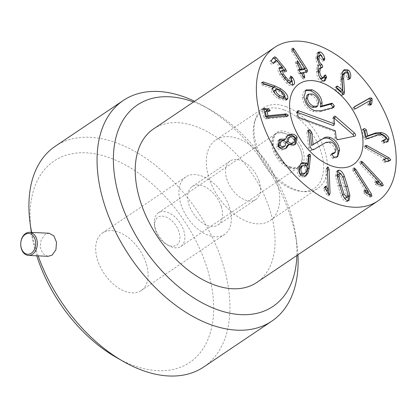 <?xml version="1.0" encoding="UTF-8"?>
<svg xmlns="http://www.w3.org/2000/svg" width="417" height="417" viewBox="0 0 417 417"><rect width="100%" height="100%" fill="white"/><g stroke="black" fill="none" stroke-linecap="round" stroke-linejoin="round"><path stroke-width="0.31" stroke-dasharray="2.08 1.56" d="M363.718 129.791L362.274 129.718L362.102 130.328L363.754 138.011L365.276 139.294L367.137 139.122L376.436 135.848L380.361 135.661L384.714 139.116L384.245 140.701M386.225 138.095L384.714 139.116M382.895 140.717L381.591 141.254L381.388 141.775L382.988 143.104L386.517 142.583L387.153 141.957M383.014 141.071L382.353 141.082M385.027 142.15L383.515 143.172M365.271 136.99L363.754 138.011M366.626 147.269L365.568 146.685L363.885 146.69L365.485 148.515L385.084 159.414M386.601 158.34L385.084 159.362M384.036 159.706L382.467 160.409L383.88 162.077L385.256 162.343L388.863 161.327L389.181 160.691M383.984 159.393L382.467 160.409L384.047 159.211M389.796 160.529L388.284 161.546M365.563 145.33L363.885 146.69M379.048 182.239L361.299 163.183L359.438 162.244L360.486 164.428L377.802 183.079M379.34 182.026L377.828 183.047M376.442 182.677L374.518 182.318L375.415 184.283L376.827 185.237L380.486 186.373L381.79 186.331L381.618 185.237M376.03 181.296L374.518 182.318L375.967 181.593M382.003 185.357L380.486 186.373M383.192 185.429L381.675 186.451L383.025 185.502M361.044 161.134L359.438 162.244M368.133 192.195L354.32 170.365L352.542 168.88L353.09 171.064L366.955 192.982M365.573 192.164L363.535 191.111L363.978 193.061L365.261 194.39L368.956 196.735L370.395 197.205L370.218 195.557M365.047 190.089L363.535 191.111M370.473 195.714L368.956 196.735M352.542 168.88L354.033 167.874M303.31 174.514L304.785 172.664C305.859 170.23 305.677 168.233 304.238 166.67L301.496 166.341M306.302 171.648L304.785 172.664M305.75 165.653L304.238 166.67M308.575 155.604L307.058 156.62L306.214 165.825M308.601 155.385L307.694 155.239L307.058 156.62M299.979 165.434L298.463 166.456C296.727 170.657 297.066 173.993 299.484 176.454L304.155 177.105L304.89 176.485M301.486 163.24L300.709 163.646L298.463 166.456M301.001 175.437L299.484 176.454M281.548 141.165L279.515 142.484M283.643 147.003L284.524 143.401C283.367 141.811 281.871 141.405 280.036 142.187M286.036 142.379L284.524 143.401M292.463 143.401L293.516 139.247C292.27 137.459 290.54 137.005 288.335 137.897L287.678 138.272M295.033 138.225L293.516 139.247M289.846 136.88L288.335 137.897M287.094 135.89L286.271 136.364L283.982 140.185M277.993 146.091L276.481 147.112C278.535 149.932 281.147 150.673 284.311 149.338L285.822 148.322L284.311 149.338M278.749 140.19L277.936 140.659L276.481 147.112M287.099 145.601L293.083 145.742L294.824 144.61M288.668 144.558L287.151 145.575M294.595 144.72L293.083 145.742M265.248 111.678L268.47 111.829L268.47 110.833M263.82 109.405L262.387 109.405L262.22 110.062L264.029 117.479L265.806 118.861L285.999 117.047L286.515 116.88L286.708 116.108M265.546 116.458L264.029 117.479M287.511 116.03L285.999 117.047M353.918 107.159L352.954 107.706L352.401 109.337L354.184 109.655L368.081 101.784L367.94 105.392L369.545 105.725L371.13 104.667M369.598 100.768L368.081 101.784M369.629 100.82L368.117 101.837M369.452 104.37L367.94 105.392M371.062 104.709L369.545 105.725L370.181 104.672M336.357 87.325L335.44 87.122L334.992 87.742L335.304 89.65L341.497 95.17L342.367 95.279L342.93 94.08M347.564 72.511L346.053 73.528L347.507 79.663L348.388 79.788L348.972 78.599M343.843 73.246L346.053 73.528M348.659 76.936L347.142 77.958M343.822 70.197L343.029 70.593L340.939 73.47L340.209 79.73L341.007 91.474M341.721 78.709L340.209 79.73M342.55 90.395L341.033 91.412M343.014 94.153L341.497 95.17M326.464 77.536L324.947 78.558M324.885 75.315L323.628 75.941L325.145 74.924M324.562 76.514L323.978 75.92L322.362 78.563M324.754 75.753L323.238 76.775M319.766 77.494L318.286 73.157M321.914 67.533L320.543 68.612L322.503 67.58M319.125 68.602L320.397 68.555M322.054 67.59L320.543 68.612L321.272 67.361M319.266 64.75L317.42 59.798M320.814 55.206L319.297 56.222L322.591 61.283L324.499 60.251M318.166 56.269L319.297 56.222M323.185 58.745L321.669 59.761M323.655 59.845L323.279 60.095L321.981 56.128M324.103 60.262L322.591 61.283L323.279 60.095M317.134 57.854L315.617 58.875L317.686 65.792L319.203 64.771M317.811 52.803L316.956 53.084L315.617 58.875M319.359 64.599L317.843 65.62M319.041 64.901L317.853 65.704C316.805 66.058 316.336 68.122 316.451 71.906C317.061 77.124 318.697 80.418 321.366 81.795L323.509 81.727L324.176 80.997M317.968 70.885L316.451 71.906M322.878 80.773L321.366 81.795M307.313 71.87L305.797 72.892L306.135 72.032M304.598 68.852L292.635 50.217L291.264 49.102L292.776 48.08M292.687 48.179L291.384 49.055L291.431 50.895L303.373 69.675M293.401 50.723L291.89 51.739M304.848 68.57L303.336 69.592M299.76 69.467L297.274 63.723L295.549 61.961L297.066 60.945M295.695 61.909L295.778 63.926L298.436 70.072L297.592 70.499L299.104 69.477M299.953 69.055L298.473 70.337M299.01 69.576L297.717 70.442L297.722 72.23L299.166 73.788L300.11 73.934L301.58 77.338L303.159 79.152L304.817 78.078M300.683 72.772L299.166 73.788M303.159 79.152L303.081 77.135L301.6 73.46L305.797 72.892M301.892 73.538L301.574 73.47M291.368 78.516L291.102 78.693L290.602 77.984L288.965 77.072L290.18 82.545L291.697 81.523M288.611 82.566L286.959 81.315L284.222 78.203L281.756 74.893L280.646 72.527M282.022 74.711L281.756 74.893M280.865 71.203L285.009 72.402L284.128 70.254M282.205 67.888L276.19 60.507M273.755 57.807L273.177 57.807L269.825 61.466L270.539 63.436L272.197 64.374L273.109 63.379M275.001 61.304L281.063 68.654M282.606 67.606L281.094 68.628M279.89 67.408L278.379 68.424C277.414 69.54 277.904 71.646 279.843 74.742L286.776 83.285C289.518 85.845 291.441 86.569 292.552 85.454L292.864 84.943M279.536 68.013L278.379 68.424M293.448 84.849L293.776 84.682M291.947 80.127L291.102 78.693M274.714 93.137L279.666 97.489M283.044 98.125L283.497 97.343C283.57 95.618 282.132 93.731 279.197 91.683L274.61 90.296M285.014 96.327L283.497 97.343M280.709 90.666L279.197 91.683M263.044 83.374L261.918 82.983L260.938 83.197L262.199 84.932L263.132 85.396L272.004 88.404L271.78 88.607L273.297 87.591M262.595 81.94L261.084 82.957L262.449 82.175M264.644 84.38L263.132 85.396M273.516 87.382L272.004 88.404M273.036 87.846L271.279 89.525C271.107 92.1 273.349 95.066 278.014 98.417L285.53 100.596L286.119 99.903M272.791 88.503L271.279 89.525M279.526 97.396L278.014 98.417M280.605 90.734L279.473 89.921M327.397 169.198L326.652 168.187L325.854 169.594L326.73 191.101M325.51 189.063L324.296 187.285L323.858 187.301L325.369 186.284M325.109 186.738L323.54 188.5L324.056 190.194L327.705 195.922L329.701 194.895M327.997 193.436L326.485 194.452M329.221 194.906L327.705 195.922L328.565 194.327M326.652 168.187L326.209 168.192L327.726 167.175M337.337 176.756L342.456 195.083L344.171 197.689M346.021 198.138L346.532 195.573L341.455 177.757L338.594 174.567L337.89 174.707M337.066 175.312L335.549 176.328L338.01 185.961L341.049 195.63C342.644 199.352 344.395 201.359 346.308 201.651L347.528 201.411L348.138 200.65M342.566 194.614L341.049 195.63M348.091 195.062L342.863 177.209L341.257 174.129M337.29 171.173L336.383 171.434L335.549 176.328M221.229 206.441A23.128 14.209 56.1 0 0 192.232 186.514A23.128 14.209 56.1 0 0 193.358 213.634A23.128 14.209 56.1 0 0 218.06 224.893A23.128 14.209 56.1 0 0 221.229 206.441M259.082 180.968A23.128 14.209 -123.9 0 1 255.918 199.42A23.128 14.209 -123.9 0 1 231.216 188.161A23.128 14.209 -123.9 0 1 230.09 161.04A23.128 14.209 -123.9 0 1 259.082 180.968M276.773 181.781A48.575 29.836 56.1 0 0 215.886 139.93A48.575 29.836 56.1 0 0 218.247 196.887A48.575 29.836 56.1 0 0 270.122 220.525A48.575 29.836 56.1 0 0 276.773 181.781M153.492 128.947A92.522 56.832 -123.9 0 1 252.301 173.972A92.522 56.832 -123.9 0 1 256.804 282.46M333.605 153.618L334.09 153.18L334.674 149.99C334.09 146.487 332.328 144.131 329.378 142.927L326.824 142.562L324.489 143.385L312.802 150.25L310.483 150.605L308.632 147.962L306.844 132.184L307.152 130.87L308.319 130.761M336.811 157.11L335.821 157.897L332.385 158.236L330.441 155.499L330.879 154.28L331.948 154.082M334.559 157.365L333.042 158.382M331.989 153.868L331.666 154.082M336.185 148.973L334.674 149.99M330.889 141.91L329.378 142.927M314.319 149.229L312.802 150.25M310.144 146.946L308.632 147.962M314.329 110.594L312.813 111.61C306.829 108.962 303.388 104.375 302.487 97.865L302.982 92.918L304.587 90.911L305.406 90.479M312.39 93.997L310.879 95.019L307.141 95.076M320.876 110.839L319.365 111.855L312.813 111.61M332.802 107.675L332 108.509L319.365 111.855M318.739 102.238L317.222 103.26C316.576 99.256 314.46 96.509 310.879 95.019M315.997 107.247L317.222 103.26M333.887 117.928A1.402 0.86 56.1 0 0 332.922 118.006A1.402 0.86 56.1 0 0 332.787 118.657L333.574 125.616M297.524 112.423L297.342 112.355A1.402 0.86 56.1 0 0 296.56 112.517A1.402 0.86 56.1 0 0 296.424 113.174L296.815 116.635A1.402 0.86 56.1 0 0 298.004 118.22L334.236 131.475L335.023 138.428A1.402 0.86 56.1 0 0 336.665 140.06L353.105 136.599A1.402 0.86 56.1 0 0 353.131 136.594A1.402 0.86 56.1 0 0 353.387 136.448M335.346 130.813L334.236 131.475M154.723 226.577A16.769 10.3 56.1 0 0 154.764 226.926A16.769 10.3 56.1 0 0 166.519 244.388A16.769 10.3 56.1 0 0 179.967 237.549A16.769 10.3 56.1 0 0 166.466 217.163A16.769 10.3 56.1 0 0 154.723 226.577M154.389 224.101A20.24 12.432 56.1 0 0 154.441 224.513A20.24 12.432 56.1 0 0 168.624 245.592A20.24 12.432 56.1 0 0 180.863 246.442A20.24 12.432 56.1 0 0 179.878 222.709A20.24 12.432 56.1 0 0 158.262 212.858A20.24 12.432 56.1 0 0 154.389 224.101M288.976 167.91A20.24 12.432 56.1 0 0 298.317 167.399A20.24 12.432 56.1 0 0 297.331 143.667A20.24 12.432 56.1 0 0 275.715 133.821A20.24 12.432 56.1 0 0 271.842 145.059A20.24 12.432 56.1 0 0 288.976 167.91M283.92 109.853A46.568 28.606 56.1 0 0 254.537 122.322A46.568 28.606 56.1 0 0 264.696 165.632A46.568 28.606 56.1 0 0 300.985 191.351A46.568 28.606 56.1 0 0 322.565 157.652A46.568 28.606 56.1 0 0 283.92 109.853M285.999 106.611A48.575 29.836 -123.9 0 1 323.274 146.357A48.575 29.836 -123.9 0 1 317.817 188.427A48.575 29.836 -123.9 0 1 303.8 191.617A48.575 29.836 -123.9 0 1 265.947 164.788A48.575 29.836 -123.9 0 1 255.35 119.622A48.575 29.836 -123.9 0 1 263.58 107.831A48.575 29.836 -123.9 0 1 285.999 106.611M48.064 256.325L42.873 253.651L40.173 247.229L41.163 239.765L45.244 234.401L49.128 233.223M145.992 262.856A34.694 21.314 56.1 0 0 102.493 232.967A34.694 21.314 56.1 0 0 104.187 273.651A34.694 21.314 56.1 0 0 141.238 290.534A34.694 21.314 56.1 0 0 145.992 262.856M229.272 206.811A34.694 21.314 -123.9 0 1 224.518 234.49A34.694 21.314 -123.9 0 1 187.468 217.601A34.694 21.314 -123.9 0 1 185.779 176.917A34.694 21.314 -123.9 0 1 229.272 206.811M38.156 255.871A132.997 81.701 -123.9 0 1 36.967 252.405A132.997 81.701 -123.9 0 1 31.656 232.42M55.185 146.315A132.997 81.701 -123.9 0 1 221.907 260.906A132.997 81.701 -123.9 0 1 203.694 366.991M116.244 357.405A121.43 74.596 56.1 0 0 213.655 307.094A121.43 74.596 56.1 0 0 114.425 159.638A121.43 74.596 56.1 0 0 31.134 230.935M31.338 232.405A121.43 74.596 56.1 0 0 36.769 255.809M297.926 254.787A132.997 81.701 56.1 0 0 296.951 244.544A132.997 81.701 56.1 0 0 290.044 215.047A132.997 81.701 56.1 0 0 203.736 106.033A132.997 81.701 56.1 0 0 194.614 101.274M193.577 101.972A121.43 74.596 -123.9 0 1 210.767 110.046A121.43 74.596 -123.9 0 1 295.877 236.517A121.43 74.596 -123.9 0 1 296.883 255.485M368.649 138.105L367.137 139.122M366.793 138.277L365.276 139.294M377.948 134.832L376.436 135.848M381.873 134.644L380.361 135.661M382.9 140.758L381.388 141.775M384.5 142.088L382.988 143.104M363.619 129.312L362.102 130.328M367.002 147.498L365.485 148.515M385.397 161.061L383.88 162.077M386.767 161.327L385.256 162.343M361.998 163.412L360.486 164.428M376.926 183.261L375.415 184.283M378.339 184.22L376.827 185.237M361.617 162.969L361.299 163.183M354.601 170.047L353.09 171.064M364.891 190.694L364.083 191.236M365.495 192.044L363.978 193.061M366.778 193.373L365.261 194.39M371.907 196.183L370.395 197.205M354.659 170.136L354.32 170.365M308.794 154.743L307.282 155.76M266.958 110.557L265.447 111.574M268.861 110.906L267.344 111.923M269.106 110.943L268.663 111.24M262.22 110.062L263.346 109.317M267.318 117.844L265.806 118.861M269.069 117.839L267.552 118.855M355.696 108.634L354.184 109.655M369.316 103.713L367.804 104.735M343.347 94.341L342.753 94.742M349.024 78.646L347.507 79.663M349.337 78.839L348.81 79.194M342.451 72.454L340.939 73.47M336.821 88.628L335.304 89.65M292.995 49.977L292.635 50.217M292.948 49.873L291.431 50.895M297.561 63.53L297.274 63.723M297.29 62.91L295.778 63.926M301.408 72.673L299.896 73.689M301.621 72.912L300.11 73.934M303.096 76.316L301.58 77.338M303.388 76.921L303.081 77.135M290.962 77.739L290.602 77.984M290.904 77.64L289.388 78.657M284.514 78.005L284.222 78.203M285.046 70.854L283.534 71.875M274.688 56.785L273.177 57.807M271.342 60.449L269.825 61.466M276.768 60.434L275.251 61.455M281.36 73.72L279.843 74.742M284.738 78.276L283.221 79.298M288.293 82.264L286.776 83.285M262.502 82.587L261.918 82.983M263.716 83.916L262.199 84.932M327.371 168.572L325.854 169.594M325.062 187.64L324.791 187.822M325.052 187.483L323.54 188.5M325.573 189.177L324.056 190.194M348.049 194.557L346.532 195.573M345.719 185.685L344.202 186.707M342.972 176.74L341.455 177.757M340.105 173.55L338.594 174.567M339.521 184.94L338.01 185.961M347.82 200.629L346.308 201.651M333.902 157.219L332.385 158.236M331.953 154.483L330.441 155.499M326 142.364L324.489 143.385M311.999 149.583L310.483 150.605M308.356 131.162L306.844 132.184M303.998 96.843L302.487 97.865M333.517 107.487L332 108.509M333.835 117.469L332.787 118.657M297.477 111.985L296.424 113.174M297.868 115.441L296.815 116.635M299.578 117.73L298.004 118.22M336.076 137.24L335.023 138.428M338.437 139.591L336.665 140.06M354.877 136.13L353.105 136.599M290.446 167.452A20.819 12.786 -123.9 0 1 273.906 135.817A20.819 12.786 -123.9 0 1 300.938 145.705A20.819 12.786 -123.9 0 1 290.446 167.452M383.108 140.232L381.591 141.254M388.029 141.561L386.517 142.583M363.786 128.697L362.274 129.718M384.156 159.106L382.639 160.128M390.38 160.31L388.863 161.327M376.087 181.244L374.57 182.26M371.933 196.172L370.416 197.189M302.221 162.625L300.709 163.646M305.666 176.083L304.155 177.105M309.206 154.217L307.694 155.239M287.787 135.348L286.271 136.364M279.447 139.638L277.936 140.659M286.651 147.847L285.139 148.864M295.643 144.131L294.131 145.152M269.981 110.813L268.47 111.829M263.904 108.384L262.387 109.405M288.027 115.863L286.515 116.88M349.899 78.766L348.388 79.788M344.546 69.571L343.029 70.593M336.952 86.1L335.44 87.122M343.879 94.258L342.367 95.279M318.473 52.068L316.956 53.084M325.02 80.71L323.509 81.727M307.465 71.807L305.953 72.829M274.751 56.733L273.234 57.755M280.12 67.215L278.608 68.237M287.042 99.574L285.53 100.596M349.039 200.389L347.528 201.411M337.9 170.417L336.383 171.434M218.06 224.893L255.918 199.42M192.232 186.514L230.09 161.04M270.122 220.525L317.817 188.427M215.886 139.93L263.58 107.831M336.133 157.709L337.65 156.688M330.879 154.28L332.396 153.263M307.23 130.813L308.742 129.796M304.587 90.911L306.099 89.895M332.354 108.352L333.871 107.331M296.56 112.517L297.67 111.042M353.131 136.594L354.919 136.124M332.922 118.006L334.033 116.525M166.519 244.388L168.624 245.592M154.764 226.926L154.441 224.513M180.863 246.442L298.317 167.399M158.262 212.858L275.715 133.821M290.086 166.878C296.258 168.207 299.802 167.342 300.725 164.293L302.252 158.283C302.247 153.435 300.495 148.41 297.003 143.208C293.657 138.564 289.93 135.389 285.817 133.675C279.082 132.069 275.34 132.872 274.589 136.088L273.093 142.192C272.661 151.293 281.809 164.35 290.086 166.878M300.985 191.351L303.8 191.617M254.537 122.322L255.35 119.622M141.238 290.534L224.518 234.49M102.493 232.967L185.779 176.917M210.767 110.046L203.736 106.033M295.877 236.517L296.951 244.544"/><path stroke-width="0.63" d="M375.899 132.861L381.399 132.549C385.49 133.581 388.018 135.619 388.978 138.663L388.029 141.561L384.5 142.088L382.9 140.758L383.108 140.232L385.761 139.685L386.225 138.095L381.873 134.644L377.948 134.832L368.649 138.105L366.793 138.277L365.271 136.99L363.619 129.312L363.786 128.697L364.786 128.634L366.381 129.932L367.643 135.806L375.899 132.861L374.383 133.883L366.131 136.828L364.865 130.954L363.27 129.651M383.864 140.06L382.895 140.717M385.761 139.685L383.014 141.071M388.978 138.663L387.461 139.685C386.502 136.635 383.979 134.597 379.887 133.565L374.383 133.883M387.153 141.957L387.461 139.685M367.716 135.822L366.199 136.844M367.643 135.806L366.131 136.828M365.396 145.674L367.08 145.663L388.978 157.782L390.698 159.747L390.38 160.31L386.767 161.327L385.397 161.061L383.984 159.393L386.601 158.34L367.002 147.498L365.396 145.674L365.563 145.33M386.601 158.392L384.036 159.706M389.181 160.769L387.461 158.799L366.626 147.269M360.95 161.228L362.816 162.166L382.186 182.964L383.306 185.315L382.003 185.357L378.339 184.22L376.926 183.261L376.03 181.296L379.34 182.026L361.998 163.412L361.044 161.134M379.319 182.062L377.802 183.079L376.442 182.677M376.03 181.296L376.515 181.228L375.967 181.593M381.618 185.237L379.048 182.239M368.472 191.966L354.601 170.047L354.054 167.858L355.837 169.344L371.328 193.832L371.907 196.183L370.473 195.714L366.778 193.373L365.495 192.044L365.047 190.089L368.472 191.966L366.924 193.003L365.573 192.164M368.435 191.987L366.924 193.003M370.218 195.557L368.133 192.195M301.569 167.128L300.058 168.145C298.994 170.61 299.171 172.617 300.589 174.181L303.31 174.514L304.827 173.493L306.302 171.648C307.376 169.213 307.193 167.217 305.75 165.653L303.013 165.32L301.569 167.128C300.506 169.589 300.683 171.601 302.101 173.164L300.589 174.181M302.101 173.164L304.827 173.493M303.013 165.32L301.496 166.341L300.058 168.145M307.96 173.206L305.666 176.083L301.001 175.437C298.582 172.972 298.238 169.641 299.979 165.434L302.221 162.625L306.563 163.099L307.73 164.804L308.575 155.604L309.206 154.217L310.097 154.347L310.488 155.765L309.289 167.848L307.96 173.206L306.448 174.223L307.777 168.864L308.971 156.787L308.585 155.369M307.73 164.804L306.141 165.841L305.051 164.121L301.486 163.24M307.657 164.819L306.141 165.841M306.563 163.099L305.051 164.121M304.89 176.485L306.448 174.223M310.488 155.765L308.971 156.787M281.032 141.462L279.515 142.484L278.603 146.132C279.713 147.66 281.199 148.056 283.06 147.326L285.16 145.981L286.036 142.379C284.884 140.79 283.388 140.388 281.548 141.165L281.032 141.462L280.12 145.111L278.603 146.132M280.12 145.111C281.23 146.638 282.716 147.039 284.571 146.31L283.06 147.326M284.571 146.31L285.16 145.981M288.157 141.399L286.646 142.421C287.897 144.209 289.612 144.663 291.796 143.782L293.98 142.379L295.033 138.225C293.782 136.437 292.051 135.989 289.846 136.88L289.195 137.256L288.157 141.399C289.408 143.187 291.129 143.646 293.307 142.765L291.796 143.782M293.307 142.765L293.98 142.379M289.195 137.256L287.678 138.272L286.646 142.421M285.499 139.169L287.787 135.348L288.757 134.795C292.312 133.398 295.111 134.217 297.154 137.245L295.643 144.131L294.595 144.72L288.668 144.558L286.651 147.847L285.822 148.316C282.658 149.656 280.052 148.911 277.993 146.091L279.447 139.638L280.406 139.106L285.499 139.169L283.93 140.211L278.749 140.19M288.757 134.795L287.094 135.89M285.442 139.195L283.93 140.211M280.406 139.106L278.89 140.122M288.611 144.584L287.099 145.601L285.822 148.322M297.154 137.245L295.643 138.267C293.599 135.233 290.8 134.415 287.245 135.812M294.824 144.61L295.643 138.267M286.01 113.961L284.498 114.983L266.484 116.734L265.248 111.678L266.76 110.656L267.995 115.712L286.01 113.961L286.615 113.992L288.267 115.217L286.985 116.082M286.75 116.234L285.103 115.009L284.498 114.983M268.089 115.733L266.572 116.75M267.995 115.712L266.484 116.734M266.958 110.557L269.981 110.813L270.174 110.224L269.106 110.943M288.267 115.217L288.027 115.863L287.511 116.03L267.318 117.844L265.546 116.458L263.732 109.045L263.904 108.384L268.381 108.946L270.174 110.224M268.663 111.24L266.864 109.963L263.82 109.405M369.598 100.768L355.696 108.634L353.918 108.321L354.466 106.689L369.994 97.896L371.912 98.245L372.152 99.908L371.698 103.651L371.062 104.709L369.452 104.37L369.598 100.768M370.145 104.875L370.635 100.924L370.4 99.262L368.482 98.918L353.918 107.159M372.152 99.908L370.635 100.924M348.487 70.072C350.525 72.36 351.182 74.888 350.468 77.666L349.899 78.766L349.024 78.646L347.564 72.511L345.359 72.23L344.145 73.934L343.592 78.365L344.463 91.552L344.27 93.726L343.879 94.258L343.014 94.153L336.821 88.628L336.509 86.72L336.952 86.1L337.791 86.23L342.55 90.395L341.721 78.709L342.451 72.454L344.546 69.571L348.487 70.072L346.975 71.088L343.822 70.197M342.93 94.08L342.081 79.381L342.628 74.951L343.843 73.246L345.359 72.23M350.468 77.666L349.019 78.641M348.956 78.688C349.67 75.91 349.008 73.376 346.975 71.088M342.524 90.458L341.007 91.474L336.357 87.325M326.438 77.531L325.02 80.71L322.878 80.773C320.214 79.397 318.572 76.102 317.968 70.885C317.853 67.106 318.317 65.036 319.365 64.682L317.134 57.854L318.473 52.068L320.47 51.984C322.565 53.115 323.952 55.174 324.624 58.171L324.796 59.078L324.103 60.262L320.814 55.206L319.683 55.252L318.927 58.734C319.292 61.794 320.204 63.665 321.663 64.348L322.789 66.345L322.054 67.59L320.637 67.585L319.75 71.63C320.058 74.763 321.007 76.749 322.607 77.583L323.873 77.546L325.495 74.904L326.469 76.811L326.464 77.536L324.926 78.547L324.176 80.997M326.469 76.811L324.958 77.828L324.562 76.514M324.947 78.558L324.958 77.828M325.145 74.924L325.495 74.904L324.885 75.315M322.607 77.583L321.095 78.605L319.766 77.494M323.873 77.546L322.362 78.563L321.095 78.605M319.75 71.63L318.234 72.647L319.125 68.602L320.637 67.585M318.286 73.157L318.234 72.647M322.503 67.58L322.054 67.59M321.278 67.398L320.272 65.417L319.266 64.75M321.663 64.348L320.152 65.37M318.927 58.734L317.415 59.751L318.166 56.269L319.683 55.252M324.796 59.078L323.655 59.845M324.499 60.251L324.103 60.262M324.624 58.171L323.29 59.068M320.47 51.984L318.953 53.001L317.811 52.803M321.981 56.128L318.953 53.001M306.125 67.856L307.334 69.993L307.313 71.87L303.112 72.438L304.592 76.113L304.676 78.13L303.096 76.316L301.621 72.912L300.683 72.772L299.234 71.208L299.234 69.425L299.953 69.055L297.29 62.91L297.212 60.892L298.786 62.706L301.663 69.097L304.884 68.659L293.401 50.723L292.948 49.873L292.901 48.033L294.152 49.196L306.125 67.856L304.598 68.852M306.135 72.032L304.608 68.873M304.884 68.659L303.373 69.675L300.151 70.113L299.76 69.467M299.985 69.316L298.916 70.035L299.953 69.055M303.112 72.438L301.892 73.538M292.619 77.671C294.574 80.71 295.054 82.962 294.063 84.432C292.958 85.548 291.035 84.828 288.293 82.264L281.36 73.72C279.416 70.629 278.926 68.524 279.89 67.408L282.606 67.606L276.768 60.434L276.518 60.288L273.708 63.358L272.051 62.42L271.342 60.449L274.688 56.785L276.247 57.697L285.681 69.279L286.526 71.385L282.382 70.181L283.268 73.872L288.475 80.293L291.546 81.654L290.482 76.05L292.119 76.963L292.619 77.671L291.368 78.516M290.18 82.545L288.611 82.566M283.268 73.872L282.022 74.711M280.646 72.527L280.865 71.203L282.554 70.03L280.865 71.203M284.128 70.254L282.205 67.888M276.19 60.507L273.755 57.807M273.109 63.379L275.001 61.304L275.251 61.455L275.001 61.304L276.518 60.288L275.017 61.294M282.58 67.637L281.063 68.654L279.536 68.013M293.776 84.682L293.448 84.849M292.864 84.943L291.947 80.127M275.663 90.082C275.585 91.782 277.013 93.663 279.943 95.728L284.561 97.104L285.014 96.327C285.082 94.602 283.649 92.715 280.709 90.666L276.127 89.28L275.663 90.082L274.146 91.099L274.714 93.137M279.943 95.728L278.52 96.681M279.666 97.489L283.044 98.125L284.561 97.104M276.127 89.28L274.61 90.296L274.146 91.099M280.933 88.868C285.796 92.339 288.095 95.457 287.834 98.214L287.042 99.574L279.526 97.396C274.866 94.044 272.619 91.083 272.791 88.503L273.516 87.382L263.716 83.916L262.449 82.175L263.435 81.967L275.168 86.043L280.933 88.868L279.416 89.884L273.656 87.059L263.044 83.374M273.297 87.591L273.036 87.846M287.834 98.214L286.323 99.23L280.605 90.734M286.119 99.903L286.323 99.23M325.369 186.284L326.308 186.806L328.242 190.084L327.371 168.572L328.169 167.17L329.112 169.37L330.087 193.399L329.221 194.906L325.573 189.177L325.052 187.483L325.813 186.263L325.109 186.738M328.242 190.084L326.73 191.101L325.51 189.063M328.195 190.063L326.678 191.08M329.701 194.895L329.221 194.906M328.565 194.327L327.397 169.198M327.726 167.175L328.169 167.17M341.231 185.148L343.973 194.067L346.861 197.257L347.538 197.121L348.049 194.557L342.972 176.74L340.105 173.55L339.402 173.686L338.896 176.245L341.231 185.148L339.85 186.076M344.171 197.689L345.344 198.273L347.538 197.121M339.402 173.686L337.89 174.707L337.337 176.756M344.379 176.188L347.429 185.888L349.879 195.495L349.039 200.389L347.82 200.629C345.912 200.337 344.161 198.33 342.566 194.614L339.521 184.94L337.066 175.312L337.9 170.417L339.146 170.172C341.033 170.464 342.774 172.471 344.379 176.188L343.102 177.048M349.879 195.495L348.362 196.511L348.091 195.062M348.138 200.65L348.362 196.511M341.257 174.129L337.29 171.173M261.959 121.227A92.522 56.832 -123.9 0 1 274.626 47.423A92.522 56.832 -123.9 0 1 373.434 92.454A92.522 56.832 -123.9 0 1 377.938 200.942A92.522 56.832 -123.9 0 1 261.959 121.227M360.053 125.736A48.575 29.836 -123.9 0 1 353.402 164.48A48.575 29.836 -123.9 0 1 301.527 140.842A48.575 29.836 -123.9 0 1 299.166 83.885A48.575 29.836 -123.9 0 1 360.053 125.736M377.938 200.942L256.804 282.46A92.522 56.832 -123.9 0 1 140.821 202.745A92.522 56.832 -123.9 0 1 153.492 128.947L274.626 47.423M331.948 154.082L333.605 153.618L335.122 152.596L336.185 148.973C335.607 145.47 333.84 143.114 330.889 141.91L326 142.364L314.319 149.229L311.999 149.583L310.144 146.946L308.356 131.162L308.742 129.796L309.836 129.739L308.335 130.75M308.319 130.761L310.258 133.43L311.629 145.517L322.002 139.309C323.993 137.938 326.276 137.709 328.862 138.626C333.918 140.685 336.988 144.845 338.078 151.11L337.718 155.567L336.811 157.11M309.836 129.739L311.775 132.413L313.141 144.496L323.514 138.293C325.505 136.922 327.793 136.693 330.379 137.605C335.43 139.664 338.5 143.829 339.589 150.089L338.078 151.11M339.589 150.089L337.65 156.688L333.902 157.219L331.953 154.483L332.396 153.263L333.183 153.065L331.989 153.868M333.183 153.065L335.122 152.596M323.514 138.293L322.002 139.309M313.23 144.527L311.713 145.549M313.141 144.496L311.629 145.517M312.078 89.77C317.843 92.407 321.168 96.702 322.06 102.665L321.856 106.007L331.385 103.353L332.443 103.39L334.34 105.954L333.517 107.487L320.876 110.839L314.329 110.594C308.345 107.94 304.9 103.359 303.998 96.843L306.099 89.895L312.078 89.77L310.566 90.791C316.326 93.424 319.657 97.724 320.548 103.682L320.345 107.023L329.868 104.37L330.926 104.412L332.829 106.971L332.802 107.675M305.406 90.479L310.566 90.791M321.757 105.876L320.246 106.893M321.856 106.007L320.345 107.023M307.418 98.094C308.069 102.056 310.191 104.787 313.782 106.278L312.27 107.299L315.997 107.247L317.514 106.226L318.739 102.238C318.093 98.235 315.977 95.488 312.39 93.997L308.653 94.06L307.418 98.094L305.901 99.116C306.552 103.077 308.679 105.803 312.27 107.299M308.653 94.06L306.969 95.201L305.901 99.116M333.871 107.331L333.517 107.487M332.443 103.39L330.926 104.412M331.385 103.353L329.868 104.37M313.782 106.278L317.514 106.226M334.564 123.896L333.835 117.469A2.022 1.246 -123.9 0 1 334.033 116.525A2.022 1.246 -123.9 0 1 335.847 116.718L354.523 133.028A2.022 1.246 -123.9 0 1 355.545 134.863A2.022 1.246 -123.9 0 1 354.919 136.124A2.022 1.246 -123.9 0 1 354.877 136.13L338.437 139.591A2.022 1.246 -123.9 0 1 336.076 137.24L335.346 130.813L299.578 117.73A2.022 1.246 -123.9 0 1 297.868 115.441L297.477 111.985A2.022 1.246 -123.9 0 1 297.67 111.042A2.022 1.246 -123.9 0 1 298.796 110.807L334.564 123.896L333.574 125.616L297.524 112.423M353.387 136.448A1.402 0.86 56.1 0 0 352.86 134.451L334.184 118.136A1.402 0.86 56.1 0 0 333.887 117.928M321.58 82.665A48.575 29.836 -123.9 0 1 358.86 122.405A48.575 29.836 -123.9 0 1 353.402 164.48A48.575 29.836 -123.9 0 1 301.527 140.842A48.575 29.836 -123.9 0 1 299.166 83.885A48.575 29.836 -123.9 0 1 321.58 82.665M31.311 253.176A10.409 7.475 92.6 0 1 20.777 243.142A10.409 7.475 92.6 0 1 32.578 235.198A10.409 7.475 92.6 0 1 31.311 253.176M32.458 254.25A11.567 8.304 -87.4 0 0 37.202 241.443A11.567 8.304 -87.4 0 0 29.56 232.321A11.567 8.304 -87.4 0 0 25.593 233.499A11.567 8.304 -87.4 0 0 20.85 246.306A11.567 8.304 -87.4 0 0 28.497 255.428A11.567 8.304 -87.4 0 0 32.458 254.25M29.56 232.321L49.128 233.223L53.897 235.881L56.514 242.298L55.914 249.778L52.104 255.152L48.064 256.325L28.497 255.428M31.656 232.42A132.997 81.701 -123.9 0 1 30.066 222.907A132.997 81.701 -123.9 0 1 55.185 146.315L123.323 100.461A132.997 81.701 56.1 0 0 105.105 206.551A132.997 81.701 56.1 0 0 271.832 321.137A132.997 81.701 56.1 0 0 297.926 254.787M271.832 321.137L203.694 366.991A132.997 81.701 -123.9 0 1 123.281 361.419A132.997 81.701 -123.9 0 1 38.156 255.871M36.769 255.809A121.43 74.596 56.1 0 0 37.436 257.868A121.43 74.596 56.1 0 0 116.244 357.405L123.281 361.419M30.066 222.907L31.134 230.935A121.43 74.596 56.1 0 0 31.338 232.405M194.614 101.274A132.997 81.701 56.1 0 0 123.323 100.461M296.883 255.485A121.43 74.596 -123.9 0 1 221.943 311.191A121.43 74.596 -123.9 0 1 120.721 201.823A121.43 74.596 -123.9 0 1 193.577 101.972M381.399 132.549L379.887 133.565M366.381 129.932L364.865 130.954M390.698 159.747L389.374 160.639M388.978 157.782L387.461 158.799M367.08 145.663L365.777 146.544M382.186 182.964L380.674 183.98M362.816 162.166L361.617 162.969M365.594 190.22L364.891 190.694M371.328 193.832L369.811 194.848M355.837 169.344L354.659 170.136M309.289 167.848L307.777 168.864M310.097 154.347L308.606 155.353M286.615 113.992L285.103 115.009M268.381 108.946L266.864 109.963M264.858 108.3L263.737 109.056M371.698 103.651L370.181 104.672M371.912 98.245L370.4 99.262M369.994 97.896L368.482 98.918M344.463 91.552L342.951 92.569M344.27 93.726L343.347 94.341M343.592 78.365L342.081 79.381M344.145 73.934L342.628 74.951M350.327 78.177L349.337 78.839M337.791 86.23L336.373 87.184M321.783 64.4L320.272 65.417M307.334 69.993L305.817 71.01M294.152 49.196L292.995 49.977M301.663 69.097L300.151 70.113M301.449 68.852L299.932 69.868M298.786 62.706L297.561 63.53M304.592 76.113L303.388 76.921M303.07 72.469L301.799 73.324M292.119 76.963L290.962 77.739M288.475 80.293L287.204 81.148M285.734 77.187L284.514 78.005M285.681 69.279L284.185 70.285M276.247 57.697L274.73 58.714M275.168 86.043L273.656 87.059M263.435 81.967L262.502 82.587M326.308 186.806L325.062 187.64M330.087 193.399L328.612 194.39M329.112 169.37L327.595 170.386M343.973 194.067L342.701 194.921M346.861 197.257L345.344 198.273M338.896 176.245L337.442 177.225M347.429 185.888L346.042 186.821M339.146 170.172L337.629 171.194M330.379 137.605L328.862 138.626M311.775 132.413L310.258 133.43M322.06 102.665L320.548 103.682M334.34 105.954L332.829 106.971M298.796 110.807L297.498 112.189M354.523 133.028L352.86 134.451M335.847 116.718L334.184 118.136M266.791 110.578L265.28 111.6M303.086 72.449L301.574 73.47M291.546 81.654L290.029 82.675"/></g></svg>
